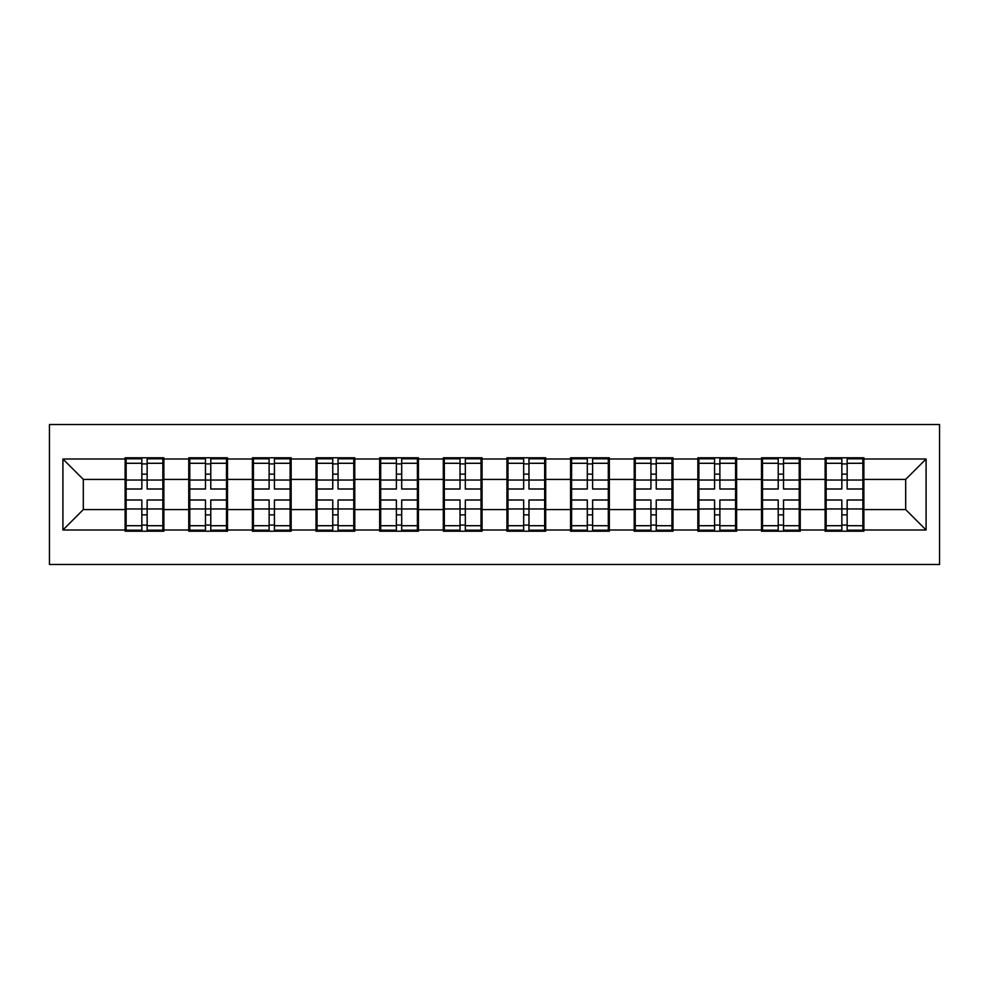 <?xml version="1.0" encoding="UTF-8"?>
<svg xmlns="http://www.w3.org/2000/svg" width="989" height="989" viewBox="0 0 989 989"><rect width="100%" height="100%" fill="white"/><g stroke="black" fill="none" stroke-linecap="round" stroke-linejoin="round"><path stroke-width="1.48" d="M49.45 564.459L939.55 564.459L939.55 424.541L49.45 424.541L49.45 564.459M863.879 491.446L862.865 491.446M826.149 491.446L825.123 491.446M825.123 497.554L826.149 497.554M862.865 497.554L863.879 497.554M800.237 491.446L799.223 491.446M762.507 491.446L761.493 491.446M761.493 497.554L762.507 497.554M799.223 497.554L800.237 497.554M736.607 491.446L735.581 491.446M698.877 491.446L697.851 491.446M697.851 497.554L698.877 497.554M735.581 497.554L736.607 497.554M672.965 491.446L671.951 491.446M635.235 491.446L634.221 491.446M634.221 497.554L635.235 497.554M671.951 497.554L672.965 497.554M609.335 491.446L608.309 491.446M571.593 491.446L570.579 491.446M570.579 497.554L571.593 497.554M608.309 497.554L609.335 497.554M545.693 491.446L544.679 491.446M507.963 491.446L506.937 491.446M506.937 497.554L507.963 497.554M544.679 497.554L545.693 497.554M482.063 491.446L481.037 491.446M444.321 491.446L443.307 491.446M443.307 497.554L444.321 497.554M481.037 497.554L482.063 497.554M418.421 491.446L417.407 491.446M380.691 491.446L379.665 491.446M379.665 497.554L380.691 497.554M417.407 497.554L418.421 497.554M354.779 491.446L353.765 491.446M317.049 491.446L316.035 491.446M316.035 497.554L317.049 497.554M353.765 497.554L354.779 497.554M291.149 491.446L290.123 491.446M253.419 491.446L252.393 491.446M252.393 497.554L253.419 497.554M290.123 497.554L291.149 497.554M227.507 491.446L226.493 491.446M189.777 491.446L188.763 491.446M188.763 497.554L189.777 497.554M226.493 497.554L227.507 497.554M905.689 509.595L905.689 479.405L863.879 479.405L863.879 509.595L905.689 509.595L926.087 529.993L926.087 459.007L863.879 459.007L863.879 457.783L825.123 457.783L825.123 479.405L800.237 479.405L800.237 509.595L825.123 509.595L825.123 479.405M926.087 529.993L863.879 529.993L863.879 531.217L825.123 531.217L825.123 529.993L800.237 529.993L800.237 531.217L761.493 531.217L761.493 529.993L736.607 529.993L736.607 531.217L697.851 531.217L697.851 529.993L672.965 529.993L672.965 531.217L634.221 531.217L634.221 529.993L609.335 529.993L609.335 531.217L570.579 531.217L570.579 529.993L545.693 529.993L545.693 531.217L506.937 531.217L506.937 529.993L482.063 529.993L482.063 531.217L443.307 531.217L443.307 529.993L418.421 529.993L418.421 531.217L379.665 531.217L379.665 529.993L354.779 529.993L354.779 531.217L316.035 531.217L316.035 529.993L291.149 529.993L291.149 531.217L252.393 531.217L252.393 529.993L227.507 529.993L227.507 531.217L188.763 531.217L188.763 529.993L163.877 529.993L163.877 531.217L125.121 531.217L125.121 529.993L62.913 529.993L62.913 459.007L125.121 459.007L125.121 479.405L83.311 479.405L83.311 509.595L125.121 509.595L125.121 479.405M825.123 459.007L800.237 459.007L800.237 457.783L761.493 457.783L761.493 459.007L736.607 459.007L736.607 457.783L697.851 457.783L697.851 459.007L672.965 459.007L672.965 457.783L634.221 457.783L634.221 459.007L609.335 459.007L609.335 457.783L570.579 457.783L570.579 459.007L545.693 459.007L545.693 457.783L506.937 457.783L506.937 459.007L482.063 459.007L482.063 457.783L443.307 457.783L443.307 459.007L418.421 459.007L418.421 457.783L379.665 457.783L379.665 459.007L354.779 459.007L354.779 457.783L316.035 457.783L316.035 459.007L291.149 459.007L291.149 457.783L252.393 457.783L252.393 459.007L227.507 459.007L227.507 457.783L188.763 457.783L188.763 459.007L163.877 459.007L163.877 457.783L125.121 457.783L125.121 459.007M825.123 509.595L825.123 529.993M800.237 509.595L800.237 529.993M800.237 459.007L800.237 479.405M736.607 509.595L761.493 509.595L761.493 479.405L736.607 479.405L736.607 529.993M761.493 509.595L761.493 529.993M761.493 459.007L761.493 479.405M736.607 459.007L736.607 479.405M672.965 509.595L697.851 509.595L697.851 479.405L672.965 479.405L672.965 529.993M697.851 509.595L697.851 529.993M697.851 459.007L697.851 479.405M672.965 459.007L672.965 479.405M609.335 509.595L634.221 509.595L634.221 479.405L609.335 479.405L609.335 529.993M634.221 509.595L634.221 529.993M634.221 459.007L634.221 479.405M609.335 459.007L609.335 479.405M545.693 509.595L570.579 509.595L570.579 479.405L545.693 479.405L545.693 529.993M570.579 509.595L570.579 529.993M570.579 459.007L570.579 479.405M545.693 459.007L545.693 479.405M482.063 509.595L506.937 509.595L506.937 479.405L482.063 479.405L482.063 529.993M506.937 509.595L506.937 529.993M506.937 459.007L506.937 479.405M482.063 459.007L482.063 479.405M418.421 509.595L443.307 509.595L443.307 479.405L418.421 479.405L418.421 529.993M443.307 509.595L443.307 529.993M443.307 459.007L443.307 479.405M418.421 459.007L418.421 479.405M354.779 509.595L379.665 509.595L379.665 479.405L354.779 479.405L354.779 529.993M379.665 509.595L379.665 529.993M379.665 459.007L379.665 479.405M354.779 459.007L354.779 479.405M291.149 509.595L316.035 509.595L316.035 479.405L291.149 479.405L291.149 529.993M316.035 509.595L316.035 529.993M316.035 459.007L316.035 479.405M291.149 459.007L291.149 479.405M227.507 509.595L252.393 509.595L252.393 479.405L227.507 479.405L227.507 529.993M252.393 509.595L252.393 529.993M252.393 459.007L252.393 479.405M227.507 459.007L227.507 479.405M163.877 509.595L188.763 509.595L188.763 479.405L163.877 479.405L163.877 529.993M188.763 509.595L188.763 529.993M188.763 459.007L188.763 479.405M163.877 459.007L163.877 479.405M163.877 491.446L162.851 491.446M126.135 491.446L125.121 491.446M125.121 497.554L126.135 497.554M162.851 497.554L163.877 497.554M125.121 509.595L125.121 529.993M83.311 509.595L62.913 529.993M62.913 459.007L83.311 479.405M863.879 509.595L863.879 529.993M863.879 459.007L863.879 479.405M926.087 459.007L905.689 479.405M162.851 500.001L162.851 530.191L147.151 530.191L147.151 500.001L162.851 500.001L162.851 458.809L147.151 458.809L147.151 463.285L162.851 463.285M126.135 480.036L141.847 480.036L141.847 458.809L126.135 458.809L126.135 500.001L141.847 500.001L141.847 530.191L126.135 530.191L126.135 525.715L141.847 525.715M141.847 474.139L147.151 474.139M147.151 463.903L141.847 463.903M141.847 480.085L147.151 480.085M141.847 480.036L141.847 488.999L126.135 488.999M126.135 463.285L141.847 463.285M141.847 508.915L147.151 508.915M141.847 525.097L147.151 525.097M141.847 514.861L147.151 514.861M126.135 500.001L126.135 525.715M147.151 525.715L162.851 525.715M147.151 463.285L147.151 488.999L162.851 488.999M226.493 500.001L226.493 530.191L210.781 530.191L210.781 500.001L226.493 500.001L226.493 458.809L210.781 458.809L210.781 463.285L226.493 463.285M189.777 480.036L205.477 480.036L205.477 458.809L189.777 458.809L189.777 500.001L205.477 500.001L205.477 530.191L189.777 530.191L189.777 525.715L205.477 525.715M205.477 474.139L210.781 474.139M210.781 463.903L205.477 463.903M205.477 480.085L210.781 480.085M205.477 480.036L205.477 488.999L189.777 488.999M189.777 463.285L205.477 463.285M205.477 508.915L210.781 508.915M205.477 525.097L210.781 525.097M205.477 514.861L210.781 514.861M189.777 500.001L189.777 525.715M210.781 525.715L226.493 525.715M210.781 463.285L210.781 488.999L226.493 488.999M290.123 500.001L290.123 530.191L274.423 530.191L274.423 500.001L290.123 500.001L290.123 458.809L274.423 458.809L274.423 463.285L290.123 463.285M253.419 480.036L269.119 480.036L269.119 458.809L253.419 458.809L253.419 500.001L269.119 500.001L269.119 530.191L253.419 530.191L253.419 525.715L269.119 525.715M269.119 474.139L274.423 474.139M274.423 463.903L269.119 463.903M269.119 480.085L274.423 480.085M269.119 480.036L269.119 488.999L253.419 488.999M253.419 463.285L269.119 463.285M269.119 508.915L274.423 508.915M269.119 525.097L274.423 525.097M269.119 514.861L274.423 514.861M253.419 500.001L253.419 525.715M274.423 525.715L290.123 525.715M274.423 463.285L274.423 488.999L290.123 488.999M353.765 500.001L353.765 530.191L338.065 530.191L338.065 500.001L353.765 500.001L353.765 458.809L338.065 458.809L338.065 463.285L353.765 463.285M317.049 480.036L332.761 480.036L332.761 458.809L317.049 458.809L317.049 500.001L332.761 500.001L332.761 530.191L317.049 530.191L317.049 525.715L332.761 525.715M332.761 474.139L338.065 474.139M338.065 463.903L332.761 463.903M332.761 480.085L338.065 480.085M332.761 480.036L332.761 488.999L317.049 488.999M317.049 463.285L332.761 463.285M332.761 508.915L338.065 508.915M332.761 525.097L338.065 525.097M332.761 514.861L338.065 514.861M317.049 500.001L317.049 525.715M338.065 525.715L353.765 525.715M338.065 463.285L338.065 488.999L353.765 488.999M417.407 500.001L417.407 530.191L401.695 530.191L401.695 500.001L417.407 500.001L417.407 458.809L401.695 458.809L401.695 463.285L417.407 463.285M380.691 480.036L396.391 480.036L396.391 458.809L380.691 458.809L380.691 500.001L396.391 500.001L396.391 530.191L380.691 530.191L380.691 525.715L396.391 525.715M396.391 474.139L401.695 474.139M401.695 463.903L396.391 463.903M396.391 480.085L401.695 480.085M396.391 480.036L396.391 488.999L380.691 488.999M380.691 463.285L396.391 463.285M396.391 508.915L401.695 508.915M396.391 525.097L401.695 525.097M396.391 514.861L401.695 514.861M380.691 500.001L380.691 525.715M401.695 525.715L417.407 525.715M401.695 463.285L401.695 488.999L417.407 488.999M481.037 500.001L481.037 530.191L465.337 530.191L465.337 500.001L481.037 500.001L481.037 458.809L465.337 458.809L465.337 463.285L481.037 463.285M444.321 480.036L460.033 480.036L460.033 458.809L444.321 458.809L444.321 500.001L460.033 500.001L460.033 530.191L444.321 530.191L444.321 525.715L460.033 525.715M460.033 474.139L465.337 474.139M465.337 463.903L460.033 463.903M460.033 480.085L465.337 480.085M460.033 480.036L460.033 488.999L444.321 488.999M444.321 463.285L460.033 463.285M460.033 508.915L465.337 508.915M460.033 525.097L465.337 525.097M460.033 514.861L465.337 514.861M444.321 500.001L444.321 525.715M465.337 525.715L481.037 525.715M465.337 463.285L465.337 488.999L481.037 488.999M544.679 500.001L544.679 530.191L528.967 530.191L528.967 500.001L544.679 500.001L544.679 458.809L528.967 458.809L528.967 463.285L544.679 463.285M507.963 480.036L523.663 480.036L523.663 458.809L507.963 458.809L507.963 500.001L523.663 500.001L523.663 530.191L507.963 530.191L507.963 525.715L523.663 525.715M523.663 474.139L528.967 474.139M528.967 463.903L523.663 463.903M523.663 480.085L528.967 480.085M523.663 480.036L523.663 488.999L507.963 488.999M507.963 463.285L523.663 463.285M523.663 508.915L528.967 508.915M523.663 525.097L528.967 525.097M523.663 514.861L528.967 514.861M507.963 500.001L507.963 525.715M528.967 525.715L544.679 525.715M528.967 463.285L528.967 488.999L544.679 488.999M608.309 500.001L608.309 530.191L592.609 530.191L592.609 500.001L608.309 500.001L608.309 458.809L592.609 458.809L592.609 463.285L608.309 463.285M571.593 480.036L587.305 480.036L587.305 458.809L571.593 458.809L571.593 500.001L587.305 500.001L587.305 530.191L571.593 530.191L571.593 525.715L587.305 525.715M587.305 474.139L592.609 474.139M592.609 463.903L587.305 463.903M587.305 480.085L592.609 480.085M587.305 480.036L587.305 488.999L571.593 488.999M571.593 463.285L587.305 463.285M587.305 508.915L592.609 508.915M587.305 525.097L592.609 525.097M587.305 514.861L592.609 514.861M571.593 500.001L571.593 525.715M592.609 525.715L608.309 525.715M592.609 463.285L592.609 488.999L608.309 488.999M671.951 500.001L671.951 530.191L656.239 530.191L656.239 500.001L671.951 500.001L671.951 458.809L656.239 458.809L656.239 463.285L671.951 463.285M635.235 480.036L650.935 480.036L650.935 458.809L635.235 458.809L635.235 500.001L650.935 500.001L650.935 530.191L635.235 530.191L635.235 525.715L650.935 525.715M650.935 474.139L656.239 474.139M656.239 463.903L650.935 463.903M650.935 480.085L656.239 480.085M650.935 480.036L650.935 488.999L635.235 488.999M635.235 463.285L650.935 463.285M650.935 508.915L656.239 508.915M650.935 525.097L656.239 525.097M650.935 514.861L656.239 514.861M635.235 500.001L635.235 525.715M656.239 525.715L671.951 525.715M656.239 463.285L656.239 488.999L671.951 488.999M735.581 500.001L735.581 530.191L719.881 530.191L719.881 500.001L735.581 500.001L735.581 458.809L719.881 458.809L719.881 463.285L735.581 463.285M698.877 480.036L714.577 480.036L714.577 458.809L698.877 458.809L698.877 500.001L714.577 500.001L714.577 530.191L698.877 530.191L698.877 525.715L714.577 525.715M714.577 474.139L719.881 474.139M719.881 463.903L714.577 463.903M714.577 480.085L719.881 480.085M714.577 480.036L714.577 488.999L698.877 488.999M698.877 463.285L714.577 463.285M714.577 508.915L719.881 508.915M714.577 525.097L719.881 525.097M714.577 514.861L719.881 514.861M698.877 500.001L698.877 525.715M719.881 525.715L735.581 525.715M719.881 463.285L719.881 488.999L735.581 488.999M799.223 500.001L799.223 530.191L783.523 530.191L783.523 500.001L799.223 500.001L799.223 458.809L783.523 458.809L783.523 463.285L799.223 463.285M762.507 480.036L778.219 480.036L778.219 458.809L762.507 458.809L762.507 500.001L778.219 500.001L778.219 530.191L762.507 530.191L762.507 525.715L778.219 525.715M778.219 474.139L783.523 474.139M783.523 463.903L778.219 463.903M778.219 480.085L783.523 480.085M778.219 480.036L778.219 488.999L762.507 488.999M762.507 463.285L778.219 463.285M778.219 508.915L783.523 508.915M778.219 525.097L783.523 525.097M778.219 514.861L783.523 514.861M762.507 500.001L762.507 525.715M783.523 525.715L799.223 525.715M783.523 463.285L783.523 488.999L799.223 488.999M862.865 500.001L862.865 530.191L847.153 530.191L847.153 500.001L862.865 500.001L862.865 458.809L847.153 458.809L847.153 463.285L862.865 463.285M826.149 480.036L841.849 480.036L841.849 458.809L826.149 458.809L826.149 500.001L841.849 500.001L841.849 530.191L826.149 530.191L826.149 525.715L841.849 525.715M841.849 474.139L847.153 474.139M847.153 463.903L841.849 463.903M841.849 480.085L847.153 480.085M841.849 480.036L841.849 488.999L826.149 488.999M826.149 463.285L841.849 463.285M841.849 508.915L847.153 508.915M841.849 525.097L847.153 525.097M841.849 514.861L847.153 514.861M826.149 500.001L826.149 525.715M847.153 525.715L862.865 525.715M847.153 463.285L847.153 488.999L862.865 488.999M126.135 508.964L141.847 508.964M147.151 508.964L162.851 508.964M147.151 480.036L162.851 480.036M189.777 508.964L205.477 508.964M210.781 508.964L226.493 508.964M210.781 480.036L226.493 480.036M253.419 508.964L269.119 508.964M274.423 508.964L290.123 508.964M274.423 480.036L290.123 480.036M317.049 508.964L332.761 508.964M338.065 508.964L353.765 508.964M338.065 480.036L353.765 480.036M380.691 508.964L396.391 508.964M401.695 508.964L417.407 508.964M401.695 480.036L417.407 480.036M444.321 508.964L460.033 508.964M465.337 508.964L481.037 508.964M465.337 480.036L481.037 480.036M507.963 508.964L523.663 508.964M528.967 508.964L544.679 508.964M528.967 480.036L544.679 480.036M571.593 508.964L587.305 508.964M592.609 508.964L608.309 508.964M592.609 480.036L608.309 480.036M635.235 508.964L650.935 508.964M656.239 508.964L671.951 508.964M656.239 480.036L671.951 480.036M698.877 508.964L714.577 508.964M719.881 508.964L735.581 508.964M719.881 480.036L735.581 480.036M762.507 508.964L778.219 508.964M783.523 508.964L799.223 508.964M783.523 480.036L799.223 480.036M826.149 508.964L841.849 508.964M847.153 508.964L862.865 508.964M847.153 480.036L862.865 480.036"/></g></svg>
